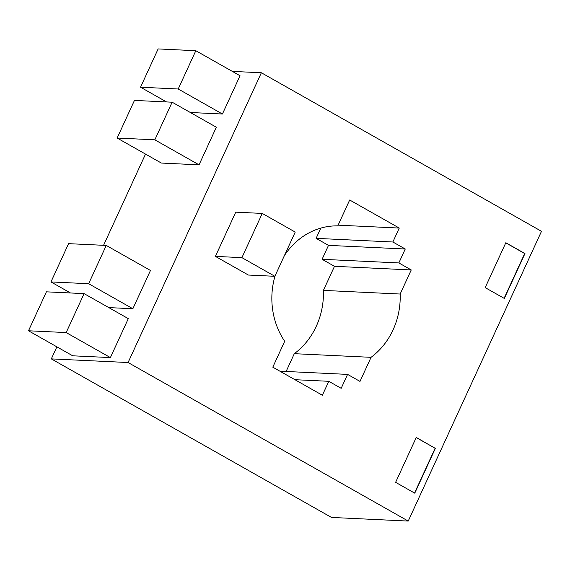 <?xml version="1.0" encoding="UTF-8"?>
<svg xmlns="http://www.w3.org/2000/svg" width="570" height="570" viewBox="0 0 570 570"><rect width="100%" height="100%" fill="white"/><g stroke="black" fill="none" stroke-linecap="round" stroke-linejoin="round"><path stroke-width="0.85" d="M400.168 294.035L323.411 290.394L334.49 266.311L322.093 259.3L398.85 262.941L411.241 269.952L400.168 294.035A71.763 64.168 -87.3 0 1 371.056 357.326L359.983 381.401L347.586 374.39L279.863 371.177M411.241 269.952L334.49 266.311M286.119 371.476L294.298 353.685L371.056 357.326M284.38 255.631A71.763 64.168 -87.3 0 1 337.782 225.877L349.681 199.999L399.264 228.064L392.858 241.994L405.256 249.005L328.498 245.371L316.101 238.353L392.858 241.994M347.586 374.39L341.181 388.32L328.783 381.301L294.925 379.698M328.783 381.301L322.378 395.238L272.795 367.173L284.694 341.295A71.763 64.168 -87.3 0 1 275.068 275.873M399.264 228.064L338.11 225.164M316.101 238.353L320.825 228.093M405.256 249.005L398.85 262.941M322.093 259.3L328.498 245.371M51.321 358.893L331.469 517.432L408.22 521.073L128.079 362.527L51.321 358.893L56.872 346.831M145.521 154.092L103.569 245.307M294.298 353.685A71.763 64.168 92.7 0 0 323.411 290.394M504.329 298.445L485.184 287.615L505.825 242.727L524.97 253.565L504.329 298.445M504.101 298.317L524.692 253.55L505.775 242.841M414.54 493.043L435.131 448.269L416.214 437.568M435.409 448.284L414.761 493.171L395.616 482.334L416.264 437.454L435.131 448.269M128.079 362.527L261.359 72.761L232.339 71.385M222.421 114.014L178.21 88.998L195.816 50.716L240.027 75.739L222.421 114.014L190.323 112.497M172.133 102.201L216.344 127.217L199.044 164.844L161.36 163.056L117.149 138.04L154.833 139.821L172.133 102.201L134.456 100.413L117.149 138.04M132.86 308.74L88.649 283.717L106.255 245.435L150.466 270.458L132.86 308.74L108.792 307.593M84.089 293.621L128.3 318.637L110.388 357.582L72.711 355.801L28.5 330.778L66.177 332.567L84.089 293.621L46.412 291.833L28.5 330.778M215.396 256.386L235.738 212.161L262.257 213.422L295.217 232.076L274.875 276.3L248.363 275.039L215.396 256.386L241.915 257.647L262.257 213.422M274.875 276.3L241.915 257.647M261.359 72.761L541.5 231.306L408.22 521.073M110.388 357.582L66.177 332.567M106.255 245.435L68.571 243.654L50.965 281.929L70.481 292.973M88.649 283.717L50.965 281.929M199.044 164.844L154.833 139.821M195.816 50.716L158.139 48.927L140.526 87.21L166.547 101.937M178.21 88.998L140.526 87.21"/></g></svg>
